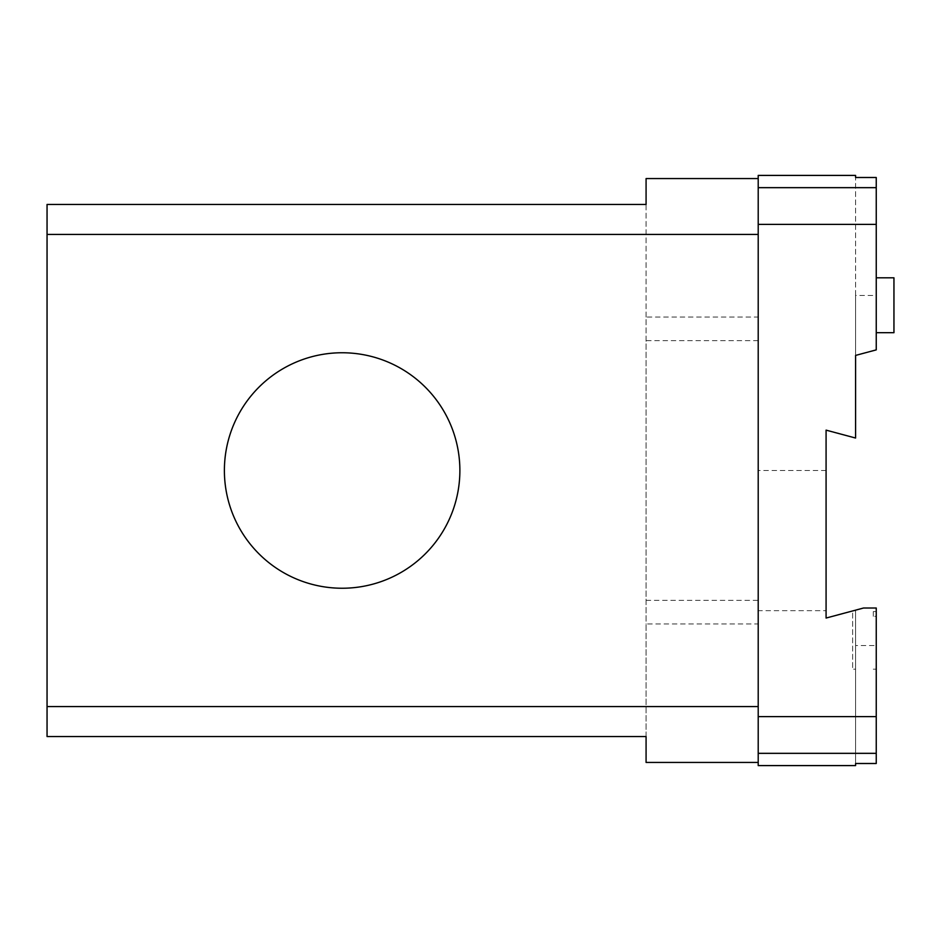 <?xml version="1.0" encoding="UTF-8"?>
<svg xmlns="http://www.w3.org/2000/svg" width="941" height="941" viewBox="0 0 941 941"><rect width="100%" height="100%" fill="white"/><g stroke="black" fill="none" stroke-linecap="round" stroke-linejoin="round"><path stroke-width="0.71" stroke-dasharray="4.71 3.53" d="M855.592 763.504L855.592 645.55L876.247 645.55L876.247 616.308L873.295 616.308L873.295 611.603L876.247 611.603L876.247 608.015L863.52 608.015L826.08 618.049L826.08 610.662L758.211 610.662L758.211 765.586L855.592 765.586L855.592 610.662L853.64 610.662M459.878 470.5A117.743 117.743 0 0 0 342.136 352.757A117.743 117.743 0 0 0 224.393 470.5A117.743 117.743 0 0 0 342.136 588.243A117.743 117.743 0 0 0 459.878 470.5M852.64 610.932L855.592 610.133L852.64 610.932L852.64 669.157L852.64 610.932M826.08 610.662L826.08 430.131L855.592 438.035L855.592 175.414L758.211 175.414L758.211 610.662M758.211 762.433L758.211 178.567L758.211 762.433M646.079 762.433L646.079 623.942L758.211 623.942M758.211 340.666L646.079 340.666L646.079 623.942M646.079 600.334L758.211 600.334M646.079 340.666L646.079 317.058L758.211 317.058M646.079 317.058L646.079 178.567M646.079 736.544L646.079 204.456M47.05 204.456L47.05 736.544M855.592 669.157L855.592 610.133L855.592 669.157L852.64 669.157L855.592 669.157M855.592 645.55L855.592 610.662M876.247 295.45L876.247 349.876L855.592 355.416L855.592 295.45L876.247 295.45L876.247 177.496M855.592 295.45L855.592 177.496M876.247 645.55L876.247 763.504M893.95 277.807L893.95 332.691M876.247 305.249L876.247 277.807L876.247 305.249M873.295 611.603L873.295 616.308M876.247 611.603L876.247 669.157L873.295 669.157L876.247 669.157L876.247 616.308M826.08 470.5L758.211 470.5"/><path stroke-width="1.41" d="M758.211 224.393L876.247 224.393L876.247 349.876L855.592 355.416L855.592 438.035L826.08 430.131L826.08 618.049L863.52 608.015L876.247 608.015L876.247 716.607L758.211 716.607M459.878 470.5A117.743 117.743 0 0 0 283.265 368.531A117.743 117.743 0 0 0 283.265 572.469A117.743 117.743 0 0 0 459.878 470.5M758.211 762.433L646.079 762.433L646.079 736.544L47.05 736.544L47.05 706.573L758.211 706.573L758.211 175.414L855.592 175.414L855.592 177.496L876.247 177.496L876.247 187.659L758.211 187.659M47.05 706.573L47.05 234.427L758.211 234.427M758.211 753.341L758.211 765.586L855.592 765.586L855.592 763.504L876.247 763.504L876.247 753.341L758.211 753.341L758.211 706.573M47.05 234.427L47.05 204.456L646.079 204.456L646.079 178.567L758.211 178.567M876.247 753.341L876.247 716.607M876.247 224.393L876.247 187.659M876.247 332.691L893.95 332.691L893.95 277.807L876.247 277.807"/></g></svg>
